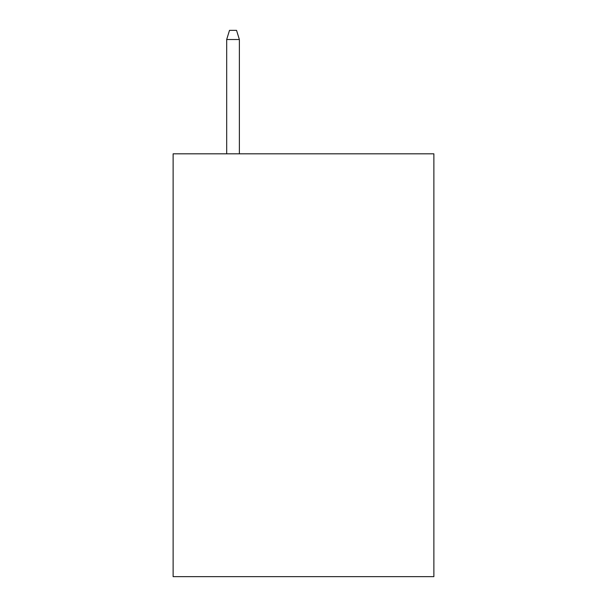 <?xml version="1.0" encoding="UTF-8"?>
<svg xmlns="http://www.w3.org/2000/svg" width="607" height="607" viewBox="0 0 607 607"><rect width="100%" height="100%" fill="white"/><g stroke="black" fill="none" stroke-linecap="round" stroke-linejoin="round"><path stroke-width="0.91" d="M433.876 153.814L433.876 576.65L173.124 576.65L173.124 153.814L433.876 153.814M239.37 153.814L239.37 39.508L226.684 39.508L226.684 153.814M226.684 39.508L229.507 30.35L236.548 30.35L239.37 39.508"/></g></svg>
